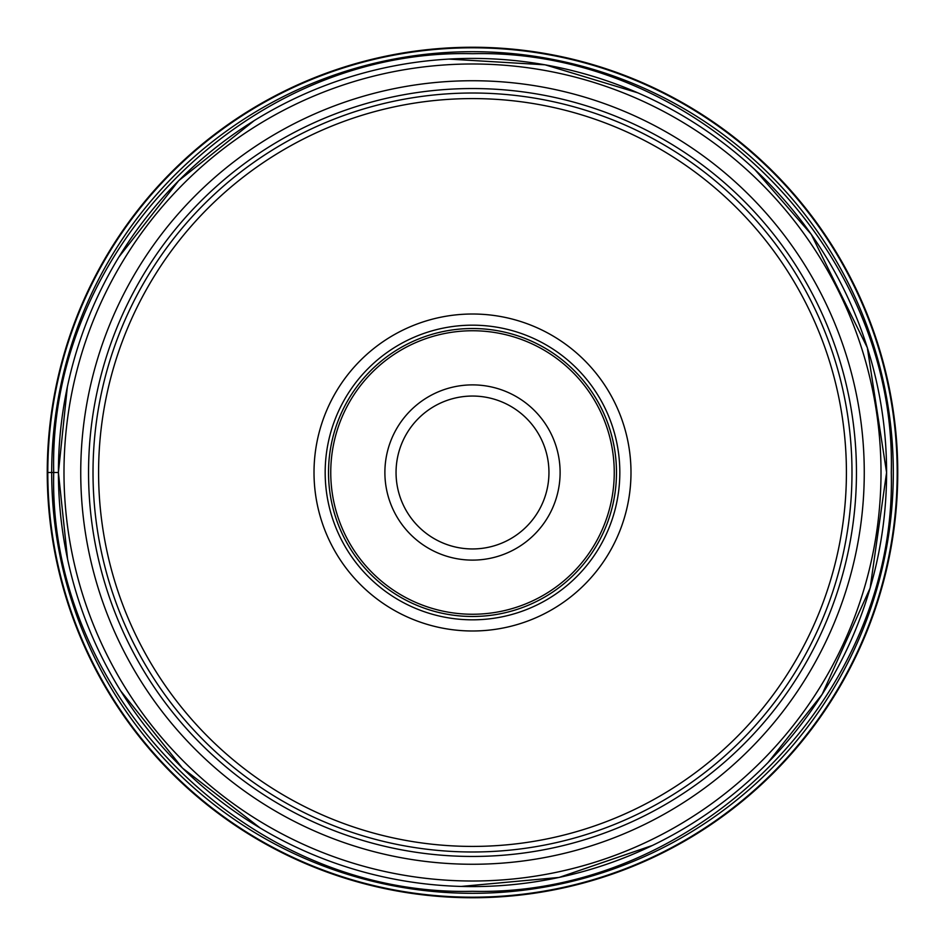 <?xml version="1.0" encoding="UTF-8"?>
<svg xmlns="http://www.w3.org/2000/svg" width="945" height="945" viewBox="0 0 945 945"><rect width="100%" height="100%" fill="white"/><g stroke="black" fill="none" stroke-linecap="round" stroke-linejoin="round"><path stroke-width="1.42" d="M897.75 472.5A425.25 425.25 0 0 1 472.5 897.75A425.25 425.25 0 0 1 47.25 472.5A425.25 425.25 0 0 1 472.5 47.25A425.25 425.25 0 0 1 897.75 472.5M897.195 472.5A424.695 424.695 0 0 0 472.5 47.805A424.695 424.695 0 0 0 47.805 472.5A424.695 424.695 0 0 0 472.5 897.195A424.695 424.695 0 0 0 897.195 472.5A424.695 424.695 0 0 1 472.5 897.195A424.695 424.695 0 0 1 47.805 472.5A424.695 424.695 0 0 1 472.5 47.805A424.695 424.695 0 0 1 897.195 472.5M67.567 559.074L58.413 472.5A414.087 414.087 0 0 1 472.5 58.413A414.087 414.087 0 0 1 886.587 472.5A414.087 414.087 0 0 1 472.5 886.587A414.087 414.087 0 0 1 58.413 472.5A414.087 414.087 0 0 1 472.5 58.413A414.087 414.087 0 0 1 886.587 472.5A414.087 414.087 0 0 1 472.5 886.587A414.087 414.087 0 0 1 58.413 472.5L53.711 472.5L58.413 472.5L67.355 386.895M472.5 548.951A76.45 76.45 0 0 0 548.951 472.5A76.45 76.45 0 0 0 472.5 396.049A76.45 76.45 0 0 0 396.049 472.5A76.45 76.45 0 0 0 472.5 548.951M881.012 472.5A408.512 408.512 0 0 1 472.5 881.012A408.512 408.512 0 0 1 63.988 472.252A408.512 408.512 0 0 1 472.618 63.988A408.512 408.512 0 0 1 881.012 472.748A408.512 408.512 0 0 1 472.382 881.012A408.512 408.512 0 0 1 63.988 472.252A408.512 408.512 0 0 1 472.618 63.988A408.512 408.512 0 0 1 881.012 472.748A408.512 408.512 0 0 1 472.382 881.012A408.512 408.512 0 0 1 63.988 472.5M472.5 93.012A379.488 379.488 0 0 1 851.988 472.5A379.488 379.488 0 0 1 472.5 851.988A379.488 379.488 0 0 1 93.012 472.5A379.488 379.488 0 0 1 472.5 93.012M98.587 472.5A373.913 373.913 0 0 1 472.5 98.587A373.913 373.913 0 0 1 846.413 472.5A373.913 373.913 0 0 1 472.5 846.413A373.913 373.913 0 0 1 98.587 472.5M630.988 472.5A158.488 158.488 0 0 0 472.5 314.012A158.488 158.488 0 0 0 314.012 472.5A158.488 158.488 0 0 0 472.5 630.988A158.488 158.488 0 0 0 630.988 472.5M619.826 472.5A147.325 147.325 0 0 0 472.5 325.174A147.325 147.325 0 0 0 325.174 472.5A147.325 147.325 0 0 0 472.5 619.826A147.325 147.325 0 0 0 619.826 472.5M614.25 472.5A141.75 141.75 0 0 0 472.5 330.75A141.75 141.75 0 0 0 330.75 472.5A141.75 141.75 0 0 0 472.5 614.25A141.75 141.75 0 0 0 614.25 472.5M560.113 472.5A87.613 87.613 0 0 0 472.5 384.887A87.613 87.613 0 0 0 384.887 472.5A87.613 87.613 0 0 0 472.5 560.113A87.613 87.613 0 0 0 560.113 472.5M47.25 472.5L53.711 472.5C47.982 248.724 248.724 47.982 472.5 53.711C696.276 47.982 897.018 248.724 891.289 472.5C897.018 696.276 696.276 897.018 472.5 891.289C248.724 897.018 47.982 696.276 53.711 472.5M893.308 472.5A420.808 420.808 0 0 0 472.5 51.691A420.808 420.808 0 0 0 51.691 472.5A420.808 420.808 0 0 0 472.5 893.308A420.808 420.808 0 0 0 893.308 472.5M864.262 472.736A391.762 391.762 0 0 0 472.618 80.738A391.762 391.762 0 0 0 80.738 472.5A391.762 391.762 0 0 0 472.382 864.262A391.762 391.762 0 0 0 864.262 472.736M856.453 472.5A383.954 383.954 0 0 0 472.5 88.546A383.954 383.954 0 0 0 88.546 472.5A383.954 383.954 0 0 0 472.5 856.453A383.954 383.954 0 0 0 856.453 472.5M328.517 472.5A143.983 143.983 0 0 1 472.5 328.517A143.983 143.983 0 0 1 616.483 472.5A143.983 143.983 0 0 1 472.5 616.483A143.983 143.983 0 0 1 328.517 472.5M118.987 256.875L178.688 180.696L254.134 120.676M448.851 59.086L545.1 64.815L637.745 92.811M754.748 169.498L811.282 234.395L867.309 347.642L886.587 472.5L870.144 588.026L822.126 694.374L768.013 762.58M120.747 690.984L182.444 768.037L260.288 828.08M461.148 886.434L559.05 877.444L652.428 845.456"/></g></svg>
